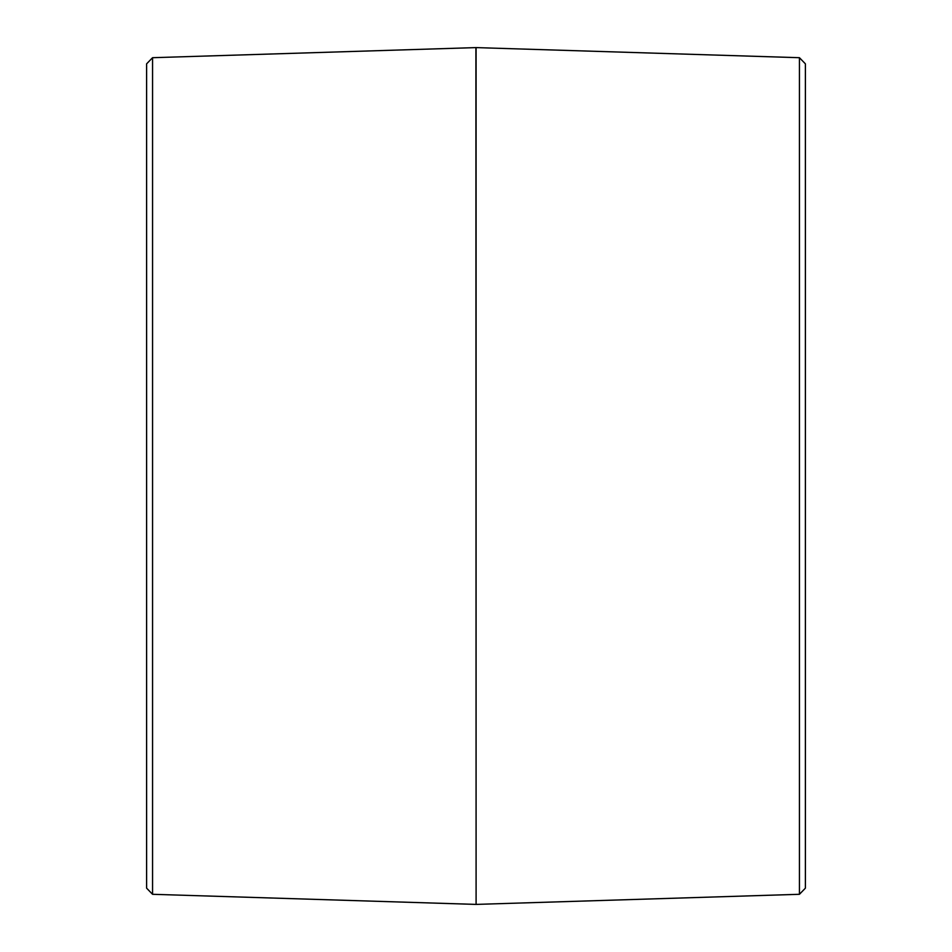 <?xml version="1.0" encoding="UTF-8"?>
<svg xmlns="http://www.w3.org/2000/svg" width="952" height="952" viewBox="0 0 952 952"><rect width="100%" height="100%" fill="white"/><g stroke="black" fill="none" stroke-linecap="round" stroke-linejoin="round"><path stroke-width="1.43" d="M799.442 476L799.442 894.297L476.095 904.4L476.095 47.6L799.442 57.703L799.442 476M799.442 894.297L805.392 888.156L805.392 63.843L799.442 57.703M152.558 57.703L146.608 63.843L146.608 888.156L152.558 894.297L152.558 57.703L475.905 47.6L476.095 904.4M152.558 894.297L475.905 904.4"/></g></svg>
